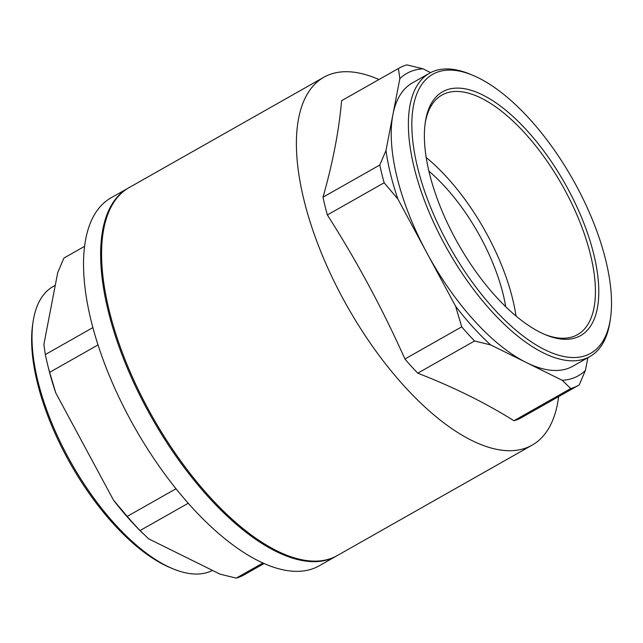 <?xml version="1.0" encoding="UTF-8"?>
<svg xmlns="http://www.w3.org/2000/svg" width="643" height="643" viewBox="0 0 643 643"><rect width="100%" height="100%" fill="white"/><g stroke="black" fill="none" stroke-linecap="round" stroke-linejoin="round"><path stroke-width="0.96" d="M336.932 555.753A211.378 92.52 -119.5 0 1 336.466 556.026A211.378 92.52 -119.5 0 1 146.692 408.594A211.378 92.52 -119.5 0 1 128.021 188.222A211.378 92.52 -119.5 0 1 128.496 187.957M128.021 188.222L110.909 197.915A211.378 92.52 60.5 0 0 129.589 418.288A211.378 92.52 60.5 0 0 319.354 565.719L336.466 556.026M264.193 563.469L244.163 574.818A182.226 79.756 -119.5 0 1 236.238 578.113L263.011 562.946M236.238 578.113L220.115 574.175L148.573 538.802L140.053 530.555A182.226 79.756 -119.5 0 1 127.218 516.401L176.061 488.72M140.053 530.555L188.286 503.22M142.883 533.449L140.793 531.367A173.811 76.075 -119.5 0 1 113.481 500.101L55.788 392.953L49.648 372.337A182.226 79.756 -119.5 0 1 47.502 364.203A182.226 79.756 -119.5 0 1 45.299 354.574L92.841 327.625M49.648 372.337L97.977 344.945M63.914 258.068A182.226 79.756 -119.5 0 1 64.469 257.747L84.498 246.398L63.914 258.068L57.725 272.592L43.885 344.367L45.299 354.574M55.788 392.953A173.811 76.075 -119.5 0 1 48.635 368.76L47.502 364.203M127.218 516.401L113.481 500.101M55.274 285.299L53.144 286.505A162.792 71.252 60.5 0 0 33.123 321.524A162.792 71.252 60.5 0 0 67.531 456.217A162.792 71.252 60.5 0 0 173.345 568.951A162.792 71.252 60.5 0 0 212.479 570.397M33.123 321.524L32.721 324.193A160.356 70.183 60.5 0 0 66.615 456.876A160.356 70.183 60.5 0 0 170.853 567.922L173.345 568.951M532.219 445.085L337.414 555.488A211.378 92.52 -119.5 0 1 147.641 408.056A211.378 92.52 -119.5 0 1 128.97 187.684L323.783 77.281A211.378 92.52 60.5 0 0 342.454 297.653A211.378 92.52 60.5 0 0 532.219 445.085A211.378 92.52 60.5 0 0 558.638 396.602M505.711 306.695A121.487 53.168 60.5 0 0 428.881 171.126M516.016 316.002A137.658 60.249 60.5 0 0 426.188 157.503M544.734 334.432A137.658 60.249 60.5 0 0 577.599 334.625A137.658 60.249 60.5 0 0 562.143 185.16A137.658 60.249 60.5 0 0 441.854 95.108A137.658 60.249 60.5 0 0 425.136 123.4M454.931 237.958A140.086 61.31 60.5 0 0 545.995 334.963A140.086 61.31 60.5 0 0 564.972 183.56A140.086 61.31 60.5 0 0 425.328 122.049A140.086 61.31 60.5 0 0 454.931 237.958M446.732 241.455A160.356 70.183 60.5 0 0 546.558 350.556A160.356 70.183 60.5 0 0 610.416 318.807A160.356 70.183 60.5 0 0 572.688 179.18A160.356 70.183 60.5 0 0 472.284 75.078A160.356 70.183 60.5 0 0 446.732 241.455M472.284 75.078L469.792 74.049A162.792 71.252 60.5 0 0 429.46 73.238A162.792 71.252 60.5 0 0 443.847 242.95A162.792 71.252 60.5 0 0 589.993 356.495A162.792 71.252 60.5 0 0 610.014 321.476L610.416 318.807M429.46 73.238L412.356 82.931A162.792 71.252 60.5 0 0 392.913 114.599A162.792 71.252 60.5 0 0 426.743 252.643A162.792 71.252 60.5 0 0 526.448 362.604A162.792 71.252 60.5 0 0 572.881 366.188L589.993 356.495M406.898 64.887L423.022 68.825A173.811 76.075 60.5 0 0 399.833 78.711L398.419 68.504A182.226 79.756 60.5 0 1 398.973 68.182A182.226 79.756 60.5 0 1 406.898 64.887M423.022 68.825L430.657 72.603M398.973 68.182L342.172 100.364A182.226 79.756 -119.5 0 0 341.618 100.686C338.957 130.851 332.744 163.017 323.003 197.192L379.804 165.002L385.985 150.486L399.833 78.711M379.804 165.002A182.226 79.756 60.5 0 0 384.152 182.765L397.896 199.073A173.811 76.075 60.5 0 1 385.985 150.486M323.003 197.192A182.226 79.756 -119.5 0 0 327.359 214.955C356.752 260.97 382.609 308.994 404.929 359.019L461.722 326.829L455.59 306.221L397.896 199.073M455.59 306.221A173.811 76.075 60.5 0 0 490.681 344.921L474.558 340.983A182.226 79.756 60.5 0 1 461.722 326.829M474.558 340.983L417.757 373.173C453.363 387.022 485.425 402.872 513.95 420.731L570.743 388.541L562.223 380.294L490.681 344.921M570.743 388.541A182.226 79.756 60.5 0 0 578.668 385.253A182.226 79.756 60.5 0 0 579.222 384.932L585.411 370.408A173.811 76.075 60.5 0 1 562.223 380.294M587.863 357.701L585.411 370.408M341.618 100.686L398.419 68.504M327.359 214.955L384.152 182.765M417.757 373.173A182.226 79.756 -119.5 0 1 404.929 359.019M578.668 385.253L521.867 417.436A182.226 79.756 -119.5 0 1 513.95 420.731M378.944 79.531A211.378 92.52 60.5 0 0 323.783 77.281"/></g></svg>
